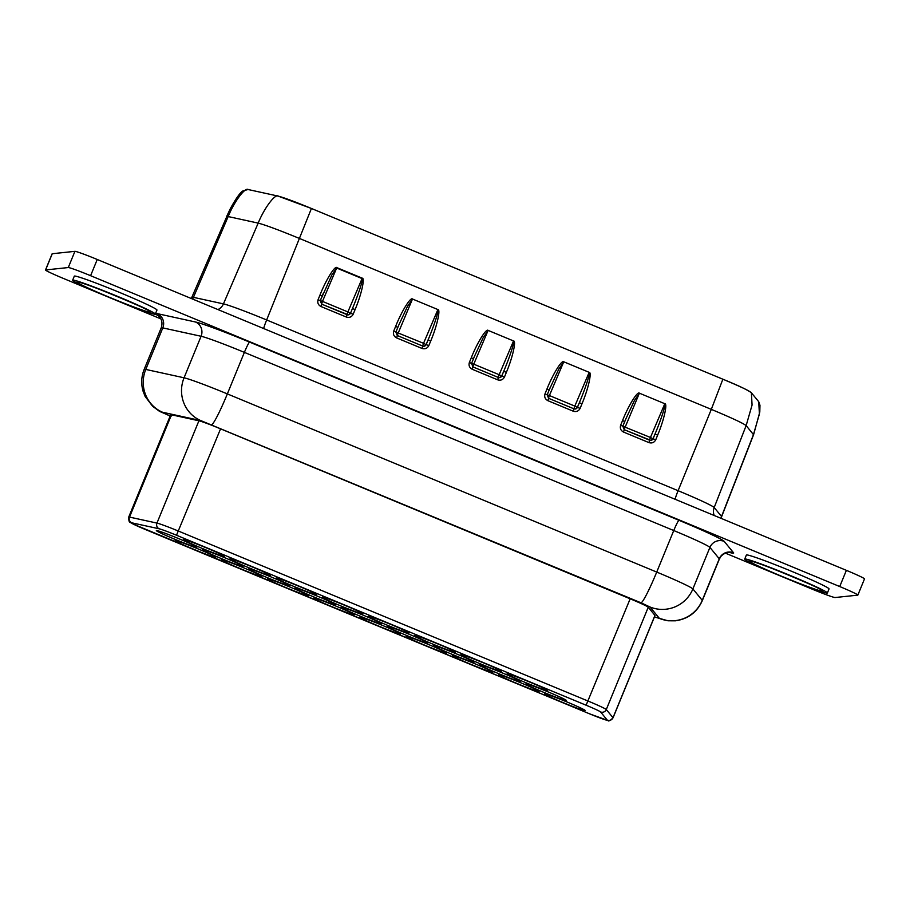 <?xml version="1.0" encoding="UTF-8"?>
<svg xmlns="http://www.w3.org/2000/svg" width="910" height="910" viewBox="0 0 910 910"><rect width="100%" height="100%" fill="white"/><g stroke="black" fill="none" stroke-linecap="round" stroke-linejoin="round"><path stroke-width="1.36" d="M72.868 280.098A44.67 2.104 -157.7 0 0 72.652 280.2A44.67 2.104 -157.7 0 0 111.373 298.355A44.67 2.104 -157.7 0 0 155.075 314.212A44.67 2.104 -157.7 0 0 155.303 314.098A44.67 2.104 -157.7 0 0 116.571 295.943A44.67 2.104 -157.7 0 0 72.868 280.098M155.303 314.098L156.964 310.048A44.67 2.104 -157.7 0 0 118.232 291.894A44.67 2.104 -157.7 0 0 74.54 276.048A44.67 2.104 -157.7 0 0 74.313 276.151L72.652 280.2M744.949 558.979A44.67 2.104 -157.7 0 0 744.721 559.081A44.67 2.104 -157.7 0 0 783.453 577.236A44.67 2.104 -157.7 0 0 827.156 593.092A44.67 2.104 -157.7 0 0 827.383 592.979A44.67 2.104 -157.7 0 0 788.652 574.824A44.67 2.104 -157.7 0 0 744.949 558.979M827.383 592.979L829.044 588.929A44.67 2.104 -157.7 0 0 790.312 570.775A44.67 2.104 -157.7 0 0 746.61 554.929A44.67 2.104 -157.7 0 0 746.382 555.032L744.721 559.081M362.737 613.897A21.92 1.035 -157.7 0 0 362.851 613.84A21.92 1.035 -157.7 0 0 343.843 604.934A21.92 1.035 -157.7 0 0 322.402 597.153A21.92 1.035 -157.7 0 0 322.288 597.199A21.92 1.035 -157.7 0 0 341.296 606.117A21.92 1.035 -157.7 0 0 362.737 613.897M381.563 623.919A21.92 1.035 -157.7 0 0 381.677 623.873A21.92 1.035 -157.7 0 0 362.669 614.967A21.92 1.035 -157.7 0 0 341.227 607.186A21.92 1.035 -157.7 0 0 341.113 607.232A21.92 1.035 -157.7 0 0 360.121 616.15A21.92 1.035 -157.7 0 0 381.563 623.919M354.195 614.785A21.92 1.035 -157.7 0 0 354.308 614.739A21.92 1.035 -157.7 0 0 335.301 605.832A21.92 1.035 -157.7 0 0 313.859 598.052A21.92 1.035 -157.7 0 0 313.745 598.097A21.92 1.035 -157.7 0 0 332.753 607.015A21.92 1.035 -157.7 0 0 354.195 614.785M316.555 594.731A21.92 1.035 -157.7 0 0 316.657 594.674A21.92 1.035 -157.7 0 0 297.661 585.767A21.92 1.035 -157.7 0 0 276.208 577.986A21.92 1.035 -157.7 0 0 276.094 578.032A21.92 1.035 -157.7 0 0 295.102 586.95A21.92 1.035 -157.7 0 0 316.555 594.731M446.571 653.118A21.92 1.035 -157.7 0 0 446.685 653.073A21.92 1.035 -157.7 0 0 427.677 644.166A21.92 1.035 -157.7 0 0 406.235 636.386A21.92 1.035 -157.7 0 0 406.122 636.431A21.92 1.035 -157.7 0 0 425.129 645.349A21.92 1.035 -157.7 0 0 446.571 653.118M408.931 633.053A21.92 1.035 -157.7 0 0 409.045 633.007A21.92 1.035 -157.7 0 0 390.037 624.101A21.92 1.035 -157.7 0 0 368.596 616.32A21.92 1.035 -157.7 0 0 368.482 616.366A21.92 1.035 -157.7 0 0 387.489 625.284A21.92 1.035 -157.7 0 0 408.931 633.053M427.757 643.086A21.92 1.035 -157.7 0 0 427.871 643.04A21.92 1.035 -157.7 0 0 408.863 634.134A21.92 1.035 -157.7 0 0 387.41 626.353A21.92 1.035 -157.7 0 0 387.307 626.398A21.92 1.035 -157.7 0 0 406.304 635.316A21.92 1.035 -157.7 0 0 427.757 643.086M400.389 633.952A21.92 1.035 -157.7 0 0 400.502 633.906A21.92 1.035 -157.7 0 0 381.495 624.999A21.92 1.035 -157.7 0 0 360.041 617.219A21.92 1.035 -157.7 0 0 359.939 617.264A21.92 1.035 -157.7 0 0 378.935 626.182A21.92 1.035 -157.7 0 0 400.389 633.952M566.327 700.586A21.92 1.035 -157.7 0 0 566.441 700.541A21.92 1.035 -157.7 0 0 547.433 691.634A21.92 1.035 -157.7 0 0 525.98 683.854A21.92 1.035 -157.7 0 0 525.878 683.899A21.92 1.035 -157.7 0 0 544.874 692.817A21.92 1.035 -157.7 0 0 566.327 700.586M501.308 671.387A21.92 1.035 -157.7 0 0 501.421 671.341A21.92 1.035 -157.7 0 0 482.414 662.434A21.92 1.035 -157.7 0 0 460.972 654.654A21.92 1.035 -157.7 0 0 460.858 654.699A21.92 1.035 -157.7 0 0 479.866 663.617A21.92 1.035 -157.7 0 0 501.308 671.387M538.959 691.452A21.92 1.035 -157.7 0 0 539.073 691.407A21.92 1.035 -157.7 0 0 520.065 682.5A21.92 1.035 -157.7 0 0 498.612 674.719A21.92 1.035 -157.7 0 0 498.509 674.765A21.92 1.035 -157.7 0 0 517.506 683.683A21.92 1.035 -157.7 0 0 538.959 691.452M547.501 690.553A21.92 1.035 -157.7 0 0 547.615 690.508A21.92 1.035 -157.7 0 0 528.608 681.601A21.92 1.035 -157.7 0 0 507.166 673.821A21.92 1.035 -157.7 0 0 507.052 673.866A21.92 1.035 -157.7 0 0 526.06 682.784A21.92 1.035 -157.7 0 0 547.501 690.553M520.133 681.419A21.92 1.035 -157.7 0 0 520.247 681.374A21.92 1.035 -157.7 0 0 501.239 672.467A21.92 1.035 -157.7 0 0 479.798 664.687A21.92 1.035 -157.7 0 0 479.684 664.732A21.92 1.035 -157.7 0 0 498.691 673.65A21.92 1.035 -157.7 0 0 520.133 681.419M492.765 672.285A21.92 1.035 -157.7 0 0 492.879 672.24A21.92 1.035 -157.7 0 0 473.871 663.333A21.92 1.035 -157.7 0 0 452.429 655.553A21.92 1.035 -157.7 0 0 452.315 655.598A21.92 1.035 -157.7 0 0 471.323 664.516A21.92 1.035 -157.7 0 0 492.765 672.285M455.125 652.22A21.92 1.035 -157.7 0 0 455.239 652.174A21.92 1.035 -157.7 0 0 436.231 643.268A21.92 1.035 -157.7 0 0 414.778 635.487A21.92 1.035 -157.7 0 0 414.676 635.533A21.92 1.035 -157.7 0 0 433.672 644.451A21.92 1.035 -157.7 0 0 455.125 652.22M473.939 662.253A21.92 1.035 -157.7 0 0 474.053 662.207A21.92 1.035 -157.7 0 0 455.046 653.3A21.92 1.035 -157.7 0 0 433.604 645.52A21.92 1.035 -157.7 0 0 433.49 645.565A21.92 1.035 -157.7 0 0 452.498 654.483A21.92 1.035 -157.7 0 0 473.939 662.253M261.818 576.451A21.92 1.035 -157.7 0 0 261.932 576.405A21.92 1.035 -157.7 0 0 242.924 567.499A21.92 1.035 -157.7 0 0 221.471 559.718A21.92 1.035 -157.7 0 0 221.357 559.764A21.92 1.035 -157.7 0 0 240.365 568.682A21.92 1.035 -157.7 0 0 261.818 576.451M224.167 556.397A21.92 1.035 -157.7 0 0 224.281 556.34A21.92 1.035 -157.7 0 0 205.273 547.433A21.92 1.035 -157.7 0 0 183.831 539.653A21.92 1.035 -157.7 0 0 183.718 539.698A21.92 1.035 -157.7 0 0 202.725 548.616A21.92 1.035 -157.7 0 0 224.167 556.397M242.993 566.429A21.92 1.035 -157.7 0 0 243.106 566.373A21.92 1.035 -157.7 0 0 224.099 557.466A21.92 1.035 -157.7 0 0 202.657 549.685A21.92 1.035 -157.7 0 0 202.543 549.731A21.92 1.035 -157.7 0 0 221.551 558.649A21.92 1.035 -157.7 0 0 242.993 566.429M215.624 557.284A21.92 1.035 -157.7 0 0 215.738 557.238A21.92 1.035 -157.7 0 0 196.731 548.332A21.92 1.035 -157.7 0 0 175.289 540.551A21.92 1.035 -157.7 0 0 175.175 540.597A21.92 1.035 -157.7 0 0 194.183 549.515A21.92 1.035 -157.7 0 0 215.624 557.284M289.187 585.585A21.92 1.035 -157.7 0 0 289.289 585.539A21.92 1.035 -157.7 0 0 270.293 576.633A21.92 1.035 -157.7 0 0 248.839 568.852A21.92 1.035 -157.7 0 0 248.726 568.898A21.92 1.035 -157.7 0 0 267.733 577.816A21.92 1.035 -157.7 0 0 289.187 585.585M270.361 575.564A21.92 1.035 -157.7 0 0 270.475 575.507A21.92 1.035 -157.7 0 0 251.467 566.6A21.92 1.035 -157.7 0 0 230.025 558.82A21.92 1.035 -157.7 0 0 229.911 558.865A21.92 1.035 -157.7 0 0 248.919 567.783A21.92 1.035 -157.7 0 0 270.361 575.564M308.001 595.618A21.92 1.035 -157.7 0 0 308.115 595.572A21.92 1.035 -157.7 0 0 289.107 586.666A21.92 1.035 -157.7 0 0 267.665 578.885A21.92 1.035 -157.7 0 0 267.551 578.931A21.92 1.035 -157.7 0 0 286.559 587.849A21.92 1.035 -157.7 0 0 308.001 595.618M335.369 604.752A21.92 1.035 -157.7 0 0 335.483 604.706A21.92 1.035 -157.7 0 0 316.475 595.8A21.92 1.035 -157.7 0 0 295.033 588.019A21.92 1.035 -157.7 0 0 294.92 588.065A21.92 1.035 -157.7 0 0 313.927 596.983A21.92 1.035 -157.7 0 0 335.369 604.752M196.799 547.263A21.92 1.035 -157.7 0 0 196.913 547.206A21.92 1.035 -157.7 0 0 177.905 538.299A21.92 1.035 -157.7 0 0 156.463 530.519A21.92 1.035 -157.7 0 0 156.349 530.564A21.92 1.035 -157.7 0 0 175.357 539.482A21.92 1.035 -157.7 0 0 196.799 547.263M585.153 710.619A21.92 1.035 -157.7 0 0 585.255 710.573A21.92 1.035 -157.7 0 0 566.247 701.667A21.92 1.035 -157.7 0 0 544.806 693.886A21.92 1.035 -157.7 0 0 544.692 693.932A21.92 1.035 -157.7 0 0 563.699 702.85A21.92 1.035 -157.7 0 0 585.153 710.619M171.478 414.789L129.527 517.096L156.952 523.091A21.92 1.035 22.3 0 1 178.599 531.144L588.201 701.11A21.92 1.035 22.3 0 1 606.288 709.538L612.999 717.717A21.92 1.035 22.3 0 1 613.044 717.831L655.007 615.524A21.92 1.035 -157.7 0 0 654.961 615.41L648.25 607.232A21.92 1.035 -157.7 0 0 630.164 598.803L220.561 428.837A21.92 1.035 -157.7 0 0 198.915 420.784L171.478 414.789A21.92 1.035 -157.7 0 0 170.693 414.755L128.731 517.062A21.92 1.035 22.3 0 1 128.845 517.005A21.92 1.035 22.3 0 1 129.527 517.096A4.379 4.232 102.3 0 0 131.757 522.806A17.54 0.83 -157.7 0 0 131.211 522.738A17.54 0.83 -157.7 0 0 145.623 529.609L589.373 713.747A17.54 0.83 -157.7 0 0 607.288 720.129L600.577 711.95A17.54 0.83 -157.7 0 0 586.108 705.216L176.506 535.239A17.54 0.83 -157.7 0 0 159.193 528.801L131.757 522.806M786.24 578.385L812.755 589.384A21.92 1.035 -157.7 0 0 835.084 597.529L857.743 595.151A21.92 1.035 -157.7 0 0 857.857 595.094L864.5 578.885A21.92 1.035 -157.7 0 0 846.38 570.342L97.245 259.486A21.92 1.035 -157.7 0 0 74.916 251.342L52.257 253.731A21.92 1.035 -157.7 0 0 52.143 253.776L45.5 269.986A21.92 1.035 -157.7 0 0 63.62 278.528L105.048 295.727M857.857 595.094A21.92 1.035 -157.7 0 0 839.725 586.552L90.602 275.696A21.92 1.035 -157.7 0 0 68.273 267.551L45.614 269.94A21.92 1.035 -157.7 0 0 45.5 269.986M114.159 299.504L160.877 318.887M725.338 553.109L777.129 574.608M655.757 439.746C654.256 442.556 651.981 443.5 648.932 442.601L623.521 432.057C620.722 430.532 619.778 428.246 620.665 425.186L622.827 426.244L625.784 419.055L624.715 421.592L622.565 420.522C628.275 405.905 637.535 390.868 639.389 393.177L664.812 403.721C667.735 403.403 663.811 420.647 657.657 435.082L655.757 439.746L653.062 438.813L650.923 440.429L649.672 440.247M549.083 390.185L558.842 369.005L563.586 362.191L549.401 395.554L547.194 394.826L549.083 390.197L546.921 389.139C552.643 374.522 561.891 359.484 563.756 361.793L589.168 372.338C592.103 372.019 588.167 389.264 582.025 403.699L580.125 408.363L577.418 407.43L575.291 409.034L574.039 408.863L548.616 398.318L547.172 394.872L545.022 393.802C544.135 396.862 545.09 399.149 547.877 400.673L548.616 398.307L574.028 408.852L573.289 411.218C576.337 412.116 578.612 411.161 580.125 408.363M474.497 356.276L483.199 337.621L487.942 330.808L473.757 364.159L471.562 363.443L474.497 356.276L473.427 358.824L471.289 357.744C476.999 343.138 486.259 328.101 488.113 330.398L513.536 340.943C516.459 340.624 512.535 357.88 506.381 372.315L504.481 376.979L501.785 376.035L499.658 377.65L498.373 377.468L472.984 366.923L471.528 363.488L469.389 362.408C468.491 365.467 469.446 367.765 472.245 369.278L472.972 366.923L498.384 377.468L497.656 379.823C500.705 380.733 502.98 379.777 504.481 376.979M428.837 345.584C427.336 348.393 425.061 349.338 422.012 348.439L396.601 337.894L397.329 335.528L395.884 332.093L398.864 324.893L397.807 327.429L395.645 326.36C401.367 311.743 410.615 296.705 412.48 299.015L437.892 309.559C440.827 309.241 436.891 326.497 430.748 340.92L428.837 345.584L426.142 344.651L424.014 346.266L422.752 346.084L397.34 335.54M362.248 278.176C365.183 277.857 361.259 295.102 355.105 309.536L352.409 308.604L350.509 313.267L348.382 314.871L347.108 314.689L346.38 317.055C349.417 317.954 351.692 317.01 353.205 314.2L350.509 313.267L352.409 308.604C358.506 294.294 363.818 277.777 362.089 278.574L336.666 268.029L322.481 301.392L347.893 311.937L362.248 278.176L336.837 267.631L331.923 274.843L320.263 300.698L318.102 299.64C317.215 302.7 318.17 304.986 320.957 306.511L346.38 317.055M318.102 299.64L320.013 294.976C325.723 280.36 334.982 265.322 336.837 267.631M192.533 299.026A10.966 10.579 -77.7 0 0 193.443 297.331L228.171 216.557L226.863 216.387L191.862 297.263A43.76 2.059 22.3 0 1 192.078 297.161A43.76 2.059 22.3 0 1 193.443 297.331L223.439 303.883A43.76 2.059 22.3 0 1 266.653 319.967L678.098 490.695L711.313 409.363L299.868 238.625C279.211 230.139 265.322 224.963 258.178 223.109C264.298 208.003 275.309 193.318 278.38 196.173C284.034 197.652 295.045 201.747 311.413 208.47L722.859 379.208C738.977 385.954 748.179 390.242 750.454 392.073M624.715 421.592L622.815 426.233L650.445 437.483L664.641 404.12C666.382 403.323 661.058 419.84 654.961 434.15L657.657 435.082M623.521 432.057L624.249 429.691L622.827 426.244L624.249 429.691L649.66 440.235L648.932 442.601M625.784 419.055L634.486 400.4L639.23 393.575L624.112 429.634M548.48 398.25L549.401 395.554L574.813 406.099L588.997 372.736C590.738 371.94 585.414 388.445 579.329 402.766L582.025 403.699M550.14 387.671L547.183 394.86L548.616 398.307M472.836 366.855L473.757 364.159L499.169 374.715L513.365 341.352C515.106 340.556 509.782 357.061 503.685 371.382L506.381 372.315M395.918 332.059L423.537 343.32L437.721 309.969C439.462 309.161 434.138 325.678 428.053 339.987L430.748 340.92M398.864 324.893L407.566 306.238L412.31 299.424L397.192 335.471M396.601 337.894C393.802 336.37 392.858 334.084 393.746 331.024L395.907 332.093L397.317 335.528L422.752 346.084L422.012 348.439M320.274 300.664L322.481 301.392L321.56 304.088M320.957 306.511L321.696 304.145L320.252 300.709L321.696 304.145L348.382 314.871M320.013 294.976L322.151 296.046M150.787 312.426A40.006 1.888 22.3 0 1 110.042 297.57A40.006 1.888 22.3 0 1 77.168 281.884A40.006 1.888 22.3 0 1 117.913 296.74A40.006 1.888 22.3 0 1 150.787 312.426M822.867 591.307A40.006 1.888 22.3 0 1 782.111 576.451A40.006 1.888 22.3 0 1 749.248 560.765A40.006 1.888 22.3 0 1 789.994 575.62A40.006 1.888 22.3 0 1 822.867 591.307M607.288 720.129A4.379 4.368 -39.4 0 0 612.999 717.717L654.961 615.41M158.772 316.066A54.805 2.582 22.3 0 1 155.394 313.882M161.218 327.827L144.178 369.358A43.839 2.07 22.3 0 1 144.406 369.255A43.839 2.07 22.3 0 1 145.771 369.426L184.059 377.798A43.839 2.07 22.3 0 1 227.352 393.905L656.724 572.072A43.839 2.07 22.3 0 1 692.885 588.929L709.914 547.399A43.839 2.07 -157.7 0 0 673.753 530.541L244.38 352.375A43.839 2.07 -157.7 0 0 201.087 336.268L162.799 327.896A43.839 2.07 -157.7 0 0 161.434 327.714A43.839 2.07 -157.7 0 0 161.218 327.827C162.651 323.414 162.014 319.672 159.295 316.589L158.226 315.611M654.438 616.9L659.432 618.425L650.058 607.015L641.015 602.807L200.826 420.602A32.885 31.725 -77.7 0 1 184.059 377.798L201.087 336.268A10.966 10.579 102.3 0 0 195.491 321.992A54.805 2.582 22.3 0 1 249.613 342.126L678.985 520.304A54.805 2.582 22.3 0 1 724.189 541.37L733.562 552.779A54.805 2.582 22.3 0 1 729.365 552.381M200.826 420.602L162.537 412.241L170.159 416.052M162.537 412.241A32.885 31.725 -77.7 0 1 145.771 369.426L162.799 327.896A10.966 10.579 -77.7 0 0 157.214 313.62L195.491 321.992M650.058 607.015A32.885 32.726 140.6 0 0 692.885 588.929L702.247 600.338A43.839 2.07 22.3 0 1 702.338 600.577L719.366 559.036A43.839 2.07 -157.7 0 0 719.287 558.808L709.914 547.399A10.966 10.909 140.6 0 1 724.189 541.37M659.432 618.425A32.885 32.726 140.6 0 0 702.247 600.338L719.287 558.808A10.966 10.909 -39.4 0 1 733.562 552.779M90.602 275.696L97.245 259.486M68.273 267.551L74.916 251.342M45.614 269.94L52.257 253.731M839.725 586.552L846.38 570.342M155.587 313.404A54.805 2.582 22.3 0 1 157.214 313.62M641.015 602.807A32.885 2.866 112.5 0 0 656.724 572.072L673.753 530.541A10.966 0.955 112.5 0 1 678.985 520.304M211.643 424.629A32.885 2.866 112.5 0 0 227.352 393.905L244.38 352.375A10.966 0.955 112.5 0 1 249.613 342.126M586.108 705.216L630.164 598.803M600.577 711.95A4.379 4.368 -39.4 0 0 606.288 709.538L648.25 607.232M176.506 535.239L220.561 428.837M159.193 528.801A4.379 4.232 102.3 0 1 156.952 523.091L198.915 420.784M589.373 713.747L133.122 524.058C130.289 521.555 128.719 524.217 128.731 517.062M589.35 713.747L608.028 720.538C608.369 721.584 610.041 720.674 613.044 717.831M620.665 425.186L622.565 420.522M573.289 411.218L547.877 400.673M545.022 393.802L546.921 389.139M497.656 379.823L472.245 369.278M469.389 362.408L471.289 357.744M393.746 331.024L395.645 326.36M355.105 309.536L353.205 314.2M263.661 328.544A10.966 0.955 112.5 0 1 266.653 319.967L311.425 208.47L278.028 196.071L248.02 189.507L242.822 190.975C240.126 192.567 235.974 198.448 230.367 208.595L226.647 216.489M751.307 392.688L758.724 401.708L759.964 405.246L759.793 412.059L753.571 434.752L746.143 425.596C743.265 423.298 731.651 417.883 711.313 409.363L722.87 379.208L311.425 208.47M675.106 499.272A10.966 0.955 112.5 0 1 678.098 490.695A43.76 2.059 22.3 0 1 714.191 507.53L721.539 516.471L753.48 434.536L759.406 413.97L758.724 401.708M720.993 518.313A10.966 10.909 -39.4 0 1 721.539 516.471A43.76 2.059 22.3 0 1 721.619 516.698L721.118 518.37M714.202 515.504A10.966 10.909 140.6 0 1 714.191 507.53L746.143 425.596L752.069 405.03L751.387 392.779C747.918 390.072 738.408 385.544 722.87 379.208M217.934 309.571A10.966 10.579 102.3 0 0 223.439 303.883L258.178 223.109L228.171 216.557C234.291 201.44 245.302 186.766 248.373 189.621M589.168 372.338L563.756 361.793M573.891 408.795L574.813 406.099L577.418 407.43L579.329 402.766L577.338 407.43A2.628 2.616 -96 0 1 575.2 409.045M664.812 403.721L639.389 393.177M649.524 440.178L650.445 437.483L653.062 438.813L654.961 434.15L652.982 438.825A2.628 2.616 -96 0 1 650.832 440.429M437.892 309.559L412.48 299.015M422.615 346.027L423.537 343.32L426.142 344.651L428.053 339.987L426.062 344.662A2.628 2.616 -96 0 1 423.912 346.278M513.536 340.943L488.113 330.398M498.248 377.411L499.169 374.715L501.785 376.035L503.685 371.382L501.706 376.046A2.628 2.616 -96 0 1 499.556 377.661M624.249 429.691L650.934 440.417M348.28 314.883A2.628 2.616 -96 0 0 350.418 313.279L347.893 311.937L346.972 314.632M191.862 297.263L191.237 298.491M702.338 600.577C697.026 612.293 688.017 619.039 675.3 620.825L667.917 620.779L654.415 616.946M144.178 369.358C141.3 376.592 140.948 383.94 143.143 391.414L145.145 396.464L152.687 406.383C163.777 414.186 154.37 408.726 171.057 416.473M730.07 552.438C731.424 552.654 726.282 550.88 720.97 556.34L719.366 559.036M753.571 434.752L721.619 516.698M752.422 561.22L751.353 561.22C754.231 560.253 826.678 590.761 821.161 589.851L820.82 589.555M80.342 282.339L79.272 282.339C82.15 281.372 154.598 311.88 149.081 310.97L148.739 310.674M575.291 409.034L574.028 408.852M499.658 377.65L498.384 377.468M472.972 366.923L471.539 363.477L473.45 358.813M424.014 346.266L422.752 346.084M397.807 327.429L395.907 332.093M323.221 293.509L320.263 300.698M321.696 304.145L347.108 314.689"/></g></svg>
